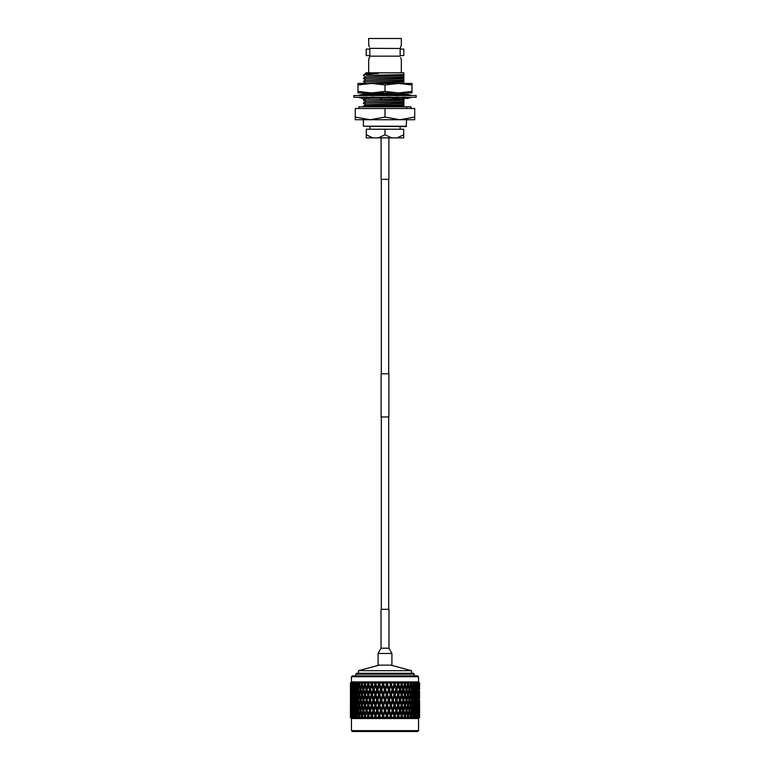 <?xml version="1.0" encoding="UTF-8"?>
<svg xmlns="http://www.w3.org/2000/svg" width="770" height="770" viewBox="0 0 770 770"><rect width="100%" height="100%" fill="white"/><g stroke="black" fill="none" stroke-linecap="round" stroke-linejoin="round"><path stroke-width="1.16" d="M381.323 179.343L381.323 373.768M381.323 416.974L381.323 609.32M388.677 179.343L388.677 373.768M388.677 416.974L388.677 609.32M385 373.768L388.889 373.768L388.889 416.974L381.111 416.974L381.111 373.768L385 373.768M381.111 137.869L381.111 179.343L388.889 179.343L388.889 137.869M358.002 91.418L358.002 92.939L371.496 92.939L385 91.418L398.504 92.939L411.998 92.939L411.998 91.418L398.504 92.939L371.496 92.939L358.002 91.418L358.002 83.43L398.504 83.43L385 84.95L371.496 83.43L358.002 84.95M398.504 83.43L411.998 83.43L411.998 84.95L398.504 83.43M411.998 91.418L411.998 84.95M385 91.418L385 84.95M416.195 97.261L353.805 97.261L353.805 95.528L416.195 95.528L416.195 97.261M393.306 97.261L387.676 97.068M407.032 98.059L407.032 98.608L411.873 97.261M411.873 95.528L407.032 94.181L407.032 95.528M376.694 97.261L371.448 97.068M363.257 95.528L367.117 95.711M406.743 97.261L402.883 97.068M393.306 95.528L398.552 95.711M403.239 95.528L400.824 94.181L400.525 95.528M402.729 97.261L404.828 98.608L410.246 97.261M387.637 95.528L388.561 94.181L393.075 95.528M391.661 97.261L395.058 98.608L398.976 97.261M376.925 97.261L381.439 98.608L382.363 97.261M378.339 95.528L374.942 94.181L371.025 95.528M369.475 97.261L369.177 98.608L366.761 97.261M367.271 95.528L365.173 94.181L359.754 95.528M362.968 97.261L362.968 98.608L358.127 97.261M362.968 94.729L362.968 94.181L358.127 95.528M365.49 98.396L362.968 98.059M365.173 98.608L365.038 98.021M403.884 94.797L404.828 94.181L405.116 95.461M407.032 94.729L404.828 94.181M363.401 126.203L406.175 126.636L406.599 119.725L399.851 119.725L414.703 117.069L414.703 108.493L385 108.493L385 117.069L399.851 119.725L363.401 119.725L363.401 126.203L406.599 126.203M369.879 126.636L369.879 129.225M400.121 126.636L400.121 129.225M411.045 108.493L411.045 106.799L358.955 106.799L358.955 108.493M403.711 83.43L403.884 74.603L366.722 75.412M368.792 45.343L368.666 38.5L401.334 38.5L401.334 45.064L400.169 48.337L400.169 56.162L369.831 56.162L368.666 59.588L368.666 72.823M400.92 46.046L400.602 46.903M368.666 45.064L369.417 46.96M369.831 55.565L366.202 55.565L366.202 49.087L369.831 49.087L369.831 55.565M401.208 59.309L400.583 57.692M400.169 49.087L403.798 49.087L403.798 55.565L400.169 55.565L400.169 49.087M401.334 59.588L401.334 72.823M369.08 58.607L369.475 57.529M403.884 106.799C405.809 106.799 405.809 106.799 403.884 106.799L403.884 105.028L363.401 106.799M364.22 106.799L363.401 106L403.884 104.71L403.884 103.373L365.509 104.768L363.401 106M403.884 103.373L403.884 101.938L363.401 103.238L403.884 101.621L403.884 100.283L365.509 101.678L363.411 102.891M403.884 100.283L403.884 98.858L363.401 100.148L403.884 98.531L403.884 97.193M396.078 92.939L363.411 93.998L382.517 92.939M403.884 80.34L363.401 81.63L365.509 82.862M363.401 81.63L403.884 80.022M403.884 77.25L363.401 78.55L403.884 76.933M397.166 137.869L403.701 134.76L403.701 129.225L403.711 137.869L366.289 137.869L366.289 129.225L366.299 134.76L372.834 137.869M378.455 137.869L384.99 134.76L384.99 129.225L385.01 134.76L391.545 137.869M366.299 129.225L403.701 129.225M403.884 78.684L365.509 80.08L363.401 81.312M403.884 83.102L393.239 83.43M403.884 75.595L365.509 76.99L363.411 78.203M403.884 81.764L365.047 83.43M403.884 95.451L403.884 94.113L401.016 94.286L406.599 95.528M400.795 94.296L389.716 94.643M388.215 94.681L376.934 94.97M372.247 95.114L366.972 95.336M402.768 97.28L398.35 97.472M392.642 97.646L381.91 97.925M379.841 97.973L369.244 98.31M368.666 98.329L365.509 98.599L363.411 99.811M403.884 106.453L396.396 106.799M403.884 75.248L365.49 77.019M403.884 78.338L365.49 80.099M403.884 81.418L365.49 83.189M403.884 94.113L388.908 94.315M388.465 94.325L376.116 94.643M373.354 94.729L366.491 95.028M391.824 97.328L382.151 97.569M379.033 97.655L369.321 97.954M367.973 98.021L365.49 98.618M403.884 99.936L365.49 101.707M403.884 103.026L365.49 104.787M403.884 106.106L383.46 106.799M403.884 93.767L403.884 92.679M369.831 48.337L400.169 48.491M369.831 56.162L369.831 48.491M355.297 117.069L370.149 119.725L355.297 119.725L355.297 108.493L385 108.493M414.703 117.069L414.703 119.725L399.851 119.725M370.149 119.725L385 117.069M363.401 75.412L364.114 74.719L378.59 73.323L365.327 73.487L365.991 72.823L403.884 72.823L403.884 74.603M365.327 73.487L368.175 73.323M378.59 73.323L365.49 73.583M358.474 673.278L358.474 670.68L411.526 670.68L390.823 665.136M418.534 730.634L417.667 731.5L352.333 731.5L351.467 730.634L418.534 730.634L418.534 718.535L419.563 717.505L418.562 718.497L419.563 717.505L419.554 700.084M351.467 676.734L352.333 675.868L417.667 675.868L418.534 676.734L351.467 676.734L351.467 681.912L418.534 681.912L419.429 682.865L418.457 681.951L419.429 682.942L419.198 688.197M355.788 674.135L356.654 673.278L413.346 673.278L414.212 674.135L355.788 674.135L355.788 675.868M385 682.942L385.799 682.942L386.011 681.951L385.799 682.942L386.011 681.951L386.935 682.865L387.753 681.951L385 687.966L383.672 684.376L384.201 682.942L385 682.942M388.869 687.966L387.541 684.376L387.753 681.951L388.07 682.942L389.668 682.942L389.764 681.951L389.668 682.942L389.764 681.951L390.775 682.865L389.764 681.951L390.621 684.376L388.763 689.602L391.478 681.951L390.775 682.865L391.478 681.951L391.911 682.942L391.478 681.951L391.911 682.942L393.47 682.942L393.98 684.376L392.469 689.602L393.98 684.376M394.567 686.012L395.838 689.602L394.567 693.202L393.278 689.602L394.567 686.012L393.451 681.951L394.548 682.865L395.125 681.951L395.655 682.942L395.125 681.951L394.548 682.865L393.451 681.951L393.47 682.942M396.415 687.966L395.154 684.376L395.655 682.942L397.166 682.942L397.667 684.376L396.088 689.602L397.667 684.376M398.225 686.012L399.447 689.602L398.225 693.202L396.983 689.602L398.225 686.012L397.041 681.951L398.196 682.865L398.648 681.951L399.274 682.942L398.648 681.951L398.196 682.865L397.041 681.951L397.166 682.942M398.196 682.865L397.849 684.376L398.648 681.951L399.274 682.942L400.718 682.942L400.477 681.951L401.189 684.376L399.563 689.602L401.189 684.376M401.68 682.865L400.477 681.951L401.68 682.865L401.998 681.951L401.237 684.376L402.123 682.133M402.575 682.769L401.998 681.951M403.393 687.966L402.248 684.376L402.7 682.942L404.067 682.942L404.5 684.376L402.864 689.602L401.719 686.012L402.874 689.602L403.904 689.602L405.001 686.012L406.069 689.602L405.001 693.202L403.904 689.602M405.78 682.769L405.126 681.951L404.953 682.865L403.711 681.951L404.067 682.942M406.55 687.966L405.492 684.376L405.915 682.942L407.176 682.942L407.571 684.376L405.934 689.602L407.022 689.602L408.033 686.012L409.005 689.602L408.033 693.202L407.022 689.602M408.87 682.942L410.006 682.942L410.362 684.376L409.438 687.966L408.485 684.376L408.87 682.942L408.013 681.951L407.975 682.865L406.714 681.951L407.176 682.942M411.517 682.942L412.518 682.942L412.836 684.376L412.027 687.966L411.17 684.376L411.517 682.942L410.603 681.951L410.708 682.865L409.447 681.951L410.006 682.942M412.874 681.951L413.827 682.942L412.874 681.951L413.124 682.865L411.873 681.951L412.518 682.942M414.27 687.966L413.538 684.376L413.827 682.942L414.683 682.942L414.953 684.376L413.423 689.602L414.587 689.602L415.251 686.012L415.877 689.602L415.251 693.202L414.587 689.602M415.781 682.942L416.483 682.942L416.695 684.376L416.137 687.966L415.781 682.942L414.799 681.951L415.184 682.865L413.952 681.951L414.683 682.942M417.35 682.942L418.043 684.376L417.629 687.966L417.35 682.942L416.339 681.951L416.859 682.865L415.675 681.951L416.483 682.942M418.505 682.942L418.697 687.966L418.505 682.942L417.013 681.951L417.879 682.942M419.342 687.966L419.246 682.942L417.946 681.951L418.87 682.942M418.534 676.734L418.534 681.912L419.563 682.942L418.553 681.951L419.563 682.942L419.554 686.291M413.952 681.951L415.184 682.865L414.385 684.376L415.54 684.376M411.873 681.951L413.124 682.865L412.383 684.376L413.538 684.376M409.447 681.951L410.708 682.865L410.035 684.376L411.17 684.376M406.714 681.951L407.975 682.865L407.369 684.376L408.485 684.376M403.711 681.951L404.953 682.865L404.423 684.376L405.492 684.376M351.467 730.634L351.467 718.535L418.534 718.535M351.438 718.497L350.446 717.505L350.437 712.192L350.437 717.505L351.438 718.497L350.494 717.428L351.553 718.497L350.928 717.428L352.083 718.497L351.159 717.505L352.487 718.497L351.784 717.428L353.026 718.497L352.15 717.505L353.623 718.497L353.064 717.428L354.373 718.497L353.565 717.505L355.153 718.497L354.749 717.428L356.096 718.497L355.374 717.505L357.068 718.497L356.808 717.428L358.194 718.497L357.55 717.505L359.33 718.497L359.224 717.428L360.63 718.497L360.071 717.505L361.91 718.497L361.967 717.428L363.363 718.497L362.911 717.505L363.998 717.505L364.788 718.497L364.999 717.428L366.376 718.497L366.029 717.505L367.203 717.505L367.916 718.497L368.281 717.428L369.619 718.497L369.379 717.505L370.63 717.505L371.256 718.497L371.775 717.428L373.055 718.497L372.93 717.505L374.239 717.505L374.769 718.497L375.433 717.428L376.646 718.497L376.636 717.505L377.983 717.505L378.417 718.497L379.206 717.428L380.342 718.497L380.438 717.505L381.824 717.505L382.141 718.497L383.065 717.428L384.095 718.497L384.307 717.505L385.693 717.505L385.905 718.497L386.906 717.505L387.859 718.497L388.176 717.505L389.562 717.505L389.659 718.497L390.765 717.505L391.583 718.497L392.017 717.505L393.364 717.505L393.355 718.497L394.538 717.505L395.231 718.497L395.761 717.505L397.07 717.505L396.945 718.497L398.196 717.505L398.744 718.497L399.37 717.505L400.621 717.505L400.381 718.497L401.69 717.505L402.084 718.497L402.797 717.505L403.971 717.505L403.624 718.497L404.981 717.505L405.213 718.497L405.867 717.688M405.001 714.156L403.904 710.556L405.001 706.956L406.069 710.556L404.423 715.792L405.492 715.792L406.002 717.505L407.089 717.505L406.637 718.497L408.013 717.505L408.09 718.497L408.947 717.505L409.929 717.505L409.37 718.497L410.757 717.505L410.67 718.497L411.488 717.611M410.776 714.156L409.861 710.556L410.776 706.956L411.642 710.556L410.035 715.792L411.17 715.792L411.584 717.505L412.45 717.505L411.806 718.497L413.172 717.505L412.932 718.497L413.894 717.505L414.626 717.505L413.904 718.497L415.232 717.505L414.847 718.497L415.829 717.505L416.435 717.505L415.627 718.497L416.926 717.505L416.378 718.497L417.388 717.505L416.974 718.497L419.072 717.505L418.245 718.497L419.419 717.505L418.447 718.497L419.506 717.505L418.562 718.497M384.307 717.505L383.672 715.792L385 712.192L386.328 715.792L385.693 717.505M385 708.91L383.672 705.31L385 701.72L386.328 705.31L385 710.556L392.469 689.602L393.278 689.602M385 698.448L383.672 694.848L385 691.248L386.328 694.848L385 700.084L388.763 689.602L389.476 689.602L390.794 686.012L392.094 689.602L390.794 693.202L389.476 689.602M406.762 718.054L405.116 717.977M367.877 682.133L368.763 684.376L367.126 689.602L368.763 684.376L367.752 684.376L366.607 687.966L367.136 689.602L368.281 686.012L369.456 689.602L368.281 693.202L367.126 689.602L366.097 689.602L364.999 693.202L363.931 689.602L364.999 686.012L366.097 689.602M419.554 689.602L419.534 684.376L418.524 684.376M419.563 687.225L419.563 682.942M419.544 698.477L419.544 691.21M418.36 689.602L419.409 689.602M418.524 694.848L419.534 694.848M419.342 691.248L419.342 698.448L419.198 691.008M419.072 686.012L419.072 693.202L418.87 685.685M417.735 689.602L418.822 689.602M418.1 694.848L419.169 694.848M418.36 700.084L419.409 700.084M418.524 705.31L419.534 705.31M419.563 701.72L419.544 708.949M418.524 715.792L419.534 715.792L419.554 717.505L419.563 712.192M419.506 706.956L419.506 714.156L419.429 706.822M419.342 701.72L419.342 708.91L419.198 701.489M419.072 696.484L419.072 703.674L418.87 696.157M418.697 691.248L418.697 698.448L418.447 690.825M418.216 686.012L418.216 693.202L417.918 685.512M417.629 687.966L417.282 688.553M416.686 689.602L417.821 689.602M418.216 693.202L417.918 693.712M417.263 694.848L418.38 694.848M417.735 700.084L418.822 700.084M418.1 705.31L419.169 705.31M418.36 710.556L419.409 710.556M419.265 717.505L419.342 712.192L419.419 717.505M419.072 706.956L419.072 714.156L418.87 706.629M418.697 701.72L418.697 708.91L418.447 701.306M418.216 696.484L418.216 703.674L417.918 695.984M417.629 691.248L417.629 698.448L417.282 690.651M416.936 686.012L416.936 693.202L416.551 685.338M416.137 687.966L415.723 688.717M415.251 689.602L416.397 689.602M416.936 693.202L416.551 693.876M416.021 694.848L417.157 694.848M417.629 698.448L417.282 699.035M416.686 700.084L417.821 700.084M418.216 703.674L417.918 704.175M417.263 705.31L418.38 705.31M417.735 710.556L418.822 710.556M418.1 715.792L419.169 715.792M418.534 717.505L418.697 712.192L418.842 717.505M418.216 706.956L418.216 714.156L417.918 706.446M417.629 701.72L417.629 708.91L417.282 701.133M416.936 696.484L416.936 703.674L416.551 695.81M416.137 691.248L416.695 694.848L416.137 698.448L415.723 690.488M415.251 686.012L414.385 684.376M415.251 693.202L414.385 694.848L415.54 694.848M416.137 698.448L415.723 699.199M415.251 700.084L416.397 700.084M416.936 703.674L416.551 704.348M416.021 705.31L417.157 705.31M417.629 708.91L417.282 709.507M416.686 710.556L417.821 710.556M418.216 714.156L417.918 714.656M417.263 715.792L418.38 715.792M418.216 717.428L417.918 716.928M417.388 717.505L417.629 712.192L417.85 717.505M416.936 706.956L416.936 714.156L416.551 706.283M416.137 701.72L416.695 705.31L416.137 708.91L415.723 700.97M415.251 696.484L415.877 700.084L415.251 703.674L414.587 700.084L415.251 696.484L414.385 694.848M414.27 691.248L414.953 694.848L414.27 698.448L413.538 694.848L414.27 691.248L413.423 689.602M413.192 686.012L413.942 689.602L413.192 693.202L412.393 689.602L413.192 686.012L412.383 684.376M412.027 687.966L411.247 689.602L412.393 689.602M413.192 693.202L412.383 694.848L413.538 694.848M414.27 698.448L413.423 700.084L414.587 700.084M415.251 703.674L414.385 705.31L415.54 705.31M416.137 708.91L415.723 709.671M415.251 710.556L416.397 710.556M416.936 714.156L416.551 714.829M416.021 715.792L417.157 715.792M417.629 712.192L417.282 711.605M415.829 717.505L416.137 712.192L416.435 717.505M415.251 706.956L415.877 710.556L415.251 714.156L414.587 710.556L415.251 706.956L414.385 705.31M414.27 701.72L414.953 705.31L414.27 708.91L413.538 705.31L414.27 701.72L413.423 700.084M413.192 696.484L413.942 700.084L413.192 703.674L412.393 700.084L413.192 696.484L412.383 694.848M412.027 691.248L412.836 694.848L412.027 698.448L411.17 694.848L412.027 691.248L411.247 689.602M410.776 686.012L411.642 689.602L410.776 693.202L409.861 689.602L410.776 686.012L410.035 684.376M409.438 687.966L408.735 689.602L409.861 689.602M410.776 693.202L410.035 694.848L411.17 694.848M412.027 698.448L411.247 700.084L412.393 700.084M413.192 703.674L412.383 705.31L413.538 705.31M414.27 708.91L413.423 710.556L414.587 710.556M415.251 714.156L414.385 715.792L415.54 715.792M416.137 712.192L415.723 711.442M416.936 717.428L416.551 716.755M413.894 717.505L414.27 712.192L414.626 717.505M413.192 706.956L413.942 710.556L413.192 714.156L412.393 710.556L413.192 706.956L412.383 705.31M412.027 701.72L412.836 705.31L412.027 708.91L411.17 705.31L412.027 701.72L411.247 700.084M410.776 696.484L411.642 700.084L410.776 703.674L409.861 700.084L410.776 696.484L410.035 694.848M409.438 691.248L410.362 694.848L409.438 698.448L408.485 694.848L409.438 691.248L408.735 689.602M408.033 686.012L407.369 684.376M408.033 693.202L407.369 694.848L408.485 694.848M409.438 698.448L408.735 700.084L409.861 700.084M410.776 703.674L410.035 705.31L411.17 705.31M412.027 708.91L411.247 710.556L412.393 710.556M413.192 714.156L412.383 715.792L413.538 715.792M414.27 712.192L413.423 710.556M415.251 717.428L414.385 715.792M411.17 715.792L412.027 712.192L412.836 715.792L412.45 717.505M409.438 701.72L410.362 705.31L409.438 708.91L408.485 705.31L409.438 701.72L408.735 700.084M408.033 696.484L409.005 700.084L408.033 703.674L407.022 700.084L408.033 696.484L407.369 694.848M406.55 691.248L407.571 694.848L406.55 698.448L405.492 694.848L406.55 691.248L405.934 689.602M405.001 686.012L404.423 684.376M405.001 693.202L404.423 694.848L405.492 694.848M406.55 698.448L405.934 700.084L407.022 700.084M408.033 703.674L407.369 705.31L408.485 705.31M409.438 708.91L408.735 710.556L409.861 710.556M410.776 706.956L410.035 705.31M412.027 712.192L411.247 710.556M413.192 717.428L412.383 715.792M408.947 717.505L408.485 715.792L409.438 712.192L410.362 715.792L409.929 717.505M408.033 706.956L409.005 710.556L408.033 714.156L407.022 710.556L408.033 706.956L407.369 705.31M406.55 701.72L407.571 705.31L406.55 708.91L405.492 705.31L406.55 701.72L405.934 700.084M405.001 696.484L406.069 700.084L405.001 703.674L403.904 700.084L405.001 696.484L404.423 694.848M403.393 691.248L404.5 694.848L403.393 698.448L402.248 694.848L403.393 691.248L402.864 689.602L402.614 690.411M402.614 688.813L401.719 693.202L400.544 689.602L401.719 686.012L401.237 684.376L402.248 684.376M398.225 693.202L399.563 689.602L400.544 689.602M401.719 693.202L402.556 690.603M399.996 698.448L398.783 694.848L399.996 691.248L401.189 694.848L399.563 700.084L401.237 694.848L402.248 694.848M403.393 698.448L402.864 700.084L403.904 700.084M405.001 703.674L404.423 705.31L405.492 705.31M406.55 708.91L405.934 710.556L407.022 710.556M408.033 714.156L407.369 715.792L408.485 715.792M409.438 712.192L408.735 710.556M410.776 717.428L410.035 715.792M405.492 715.792L406.55 712.192L407.571 715.792L407.089 717.505M403.393 701.72L404.5 705.31L403.393 708.91L402.248 705.31L403.393 701.72L402.864 700.084L402.614 700.883M401.719 696.484L402.874 700.084L401.719 703.674L400.544 700.084L401.719 696.484L401.189 694.848M402.614 699.285L402.874 700.084M394.567 693.202L396.088 689.602L396.983 689.602M399.996 691.248L399.447 689.602M396.415 698.448L395.154 694.848L396.415 691.248L397.667 694.848L396.088 700.084L397.849 694.848L398.783 694.848M398.225 703.674L396.983 700.084L398.225 696.484L399.447 700.084L397.849 705.31L399.563 700.084L400.544 700.084M401.719 703.674L402.556 701.075M399.996 708.91L398.783 705.31L399.996 701.72L401.189 705.31L399.563 710.556L401.237 705.31L402.248 705.31M403.393 708.91L402.864 710.556L403.904 710.556M405.001 706.956L404.423 705.31M406.55 712.192L405.934 710.556M408.033 717.428L407.369 715.792M402.797 717.505L402.248 715.792L403.393 712.192L404.5 715.792L403.971 717.505M402.614 709.747L401.719 714.156L400.544 710.556L401.719 706.956L402.614 711.365M396.415 691.248L395.838 689.602M392.69 698.448L391.391 694.848L392.69 691.248L393.98 694.848L392.469 700.084L394.298 694.848L395.154 694.848M398.225 696.484L397.667 694.848M394.567 703.674L393.278 700.084L394.567 696.484L395.838 700.084L394.298 705.31L396.088 700.084L396.983 700.084M399.996 701.72L399.447 700.084M396.415 708.91L395.154 705.31L396.415 701.72L397.667 705.31L396.088 710.556L397.849 705.31L398.783 705.31M401.719 706.956L401.189 705.31M398.225 714.156L396.983 710.556L398.225 706.956L399.447 710.556L397.849 715.792L399.563 710.556L400.544 710.556M401.719 714.156L402.556 711.557M400.381 718.497L401.237 715.792L402.248 715.792M403.393 712.192L402.864 710.556M405.001 717.428L404.423 715.792M399.37 717.505L398.783 715.792L399.996 712.192L401.189 715.792L400.621 717.505M390.794 686.012L390.621 684.376L391.391 684.376L391.911 682.942M390.794 693.202L390.621 694.848L391.391 694.848M392.69 691.248L392.094 689.602M394.567 696.484L393.98 694.848M390.794 703.674L389.476 700.084L390.794 696.484L392.094 700.084L390.621 705.31L392.469 700.084L393.278 700.084M396.415 701.72L395.838 700.084M392.69 708.91L391.391 705.31L392.69 701.72L393.98 705.31L392.469 710.556L394.298 705.31L395.154 705.31M398.225 706.956L397.667 705.31M394.567 714.156L393.278 710.556L394.567 706.956L395.838 710.556L394.298 715.792L396.088 710.556L396.983 710.556M399.996 712.192L399.447 710.556M396.945 718.497L397.849 715.792L398.783 715.792M401.719 717.428L401.189 715.792M395.761 717.505L395.154 715.792L396.415 712.192L397.667 715.792L397.07 717.505M388.869 691.248L390.188 694.848L388.869 698.448L387.541 694.848L388.763 689.602L386.935 693.202L385.606 689.602L386.935 686.012L388.263 689.602M385 687.966L385 689.602L387.753 681.951M383.065 693.202L381.737 689.602L383.065 686.012L384.394 689.602L383.114 694.848L385 689.602L385.606 689.602M386.935 686.012L386.887 684.376L387.541 684.376M386.935 693.202L386.887 694.848L387.541 694.848M388.869 698.448L388.763 700.084L389.476 700.084M390.794 696.484L390.188 694.848M392.69 701.72L392.094 700.084M388.869 708.91L387.541 705.31L388.869 701.72L390.188 705.31L388.763 710.556L390.621 705.31L391.391 705.31M394.567 706.956L393.98 705.31M390.794 714.156L389.476 710.556L390.794 706.956L392.094 710.556L390.621 715.792L392.469 710.556L393.278 710.556M396.415 712.192L395.838 710.556M393.355 718.497L394.298 715.792L395.154 715.792M398.225 717.428L397.667 715.792M392.017 717.505L391.391 715.792L392.69 712.192L393.98 715.792L393.364 717.505M386.935 696.484L388.263 700.084L386.935 703.674L385.606 700.084L386.935 696.484L386.887 694.848L386.328 694.848M381.131 687.966L381.237 689.602L383.114 684.376L382.459 684.376L381.131 687.966L379.812 684.376L380.332 682.942L381.93 682.942L382.459 684.376M379.206 693.202L377.906 689.602L379.206 686.012L380.524 689.602L379.206 693.202L379.379 694.848L381.737 689.602M383.065 686.012L383.989 681.951L384.201 682.942L383.989 681.951L383.065 682.865L382.247 681.951L381.93 682.942L382.247 681.951L383.114 684.376L383.672 684.376M385 691.248L385 689.602L384.394 689.602M381.131 698.448L379.812 694.848L381.131 691.248L382.459 694.848L381.237 700.084L383.114 694.848L383.672 694.848M383.065 703.674L381.737 700.084L383.065 696.484L384.394 700.084L383.114 705.31L385 700.084L385.606 700.084M386.935 703.674L386.887 705.31L387.541 705.31M388.869 701.72L388.263 700.084M390.794 706.956L390.188 705.31M386.935 714.156L385.606 710.556L386.935 706.956L388.263 710.556L386.887 715.792L388.763 710.556L389.476 710.556M392.69 712.192L392.094 710.556M389.659 718.497L390.621 715.792L391.391 715.792M394.567 717.428L393.98 715.792M388.176 717.505L387.541 715.792L388.869 712.192L390.188 715.792L389.562 717.505M377.31 687.966L377.531 689.602L379.379 684.376L378.609 684.376L377.31 687.966L376.02 684.376L376.53 682.942L378.089 682.942L378.609 684.376M375.433 693.202L374.162 689.602L375.433 686.012L376.722 689.602L375.433 693.202L375.702 694.848L377.906 689.602M379.206 686.012L380.332 682.942M381.131 691.248L381.237 689.602L380.524 689.602M377.31 698.448L376.02 694.848L377.31 691.248L378.609 694.848L377.31 698.448L377.531 700.084L379.812 694.848M383.065 696.484L383.114 694.848L382.459 694.848M379.206 703.674L377.906 700.084L379.206 696.484L380.524 700.084L379.206 703.674L379.379 705.31L381.737 700.084M385 701.72L385 700.084L384.394 700.084M381.131 708.91L379.812 705.31L381.131 701.72L382.459 705.31L381.237 710.556L383.114 705.31L383.672 705.31M386.935 706.956L386.887 705.31L386.328 705.31M383.065 714.156L381.737 710.556L383.065 706.956L384.394 710.556L383.114 715.792L385 710.556L385.606 710.556M388.869 712.192L388.263 710.556M385.905 718.497L386.887 715.792L387.541 715.792M390.794 717.428L390.188 715.792M373.585 687.966L373.912 689.602L375.702 684.376L374.846 684.376L373.585 687.966L372.333 684.376L372.834 682.942L374.345 682.942L374.846 684.376M371.775 693.202L370.553 689.602L371.775 686.012L373.017 689.602L371.775 693.202L372.151 694.848L374.162 689.602M375.433 686.012L376.549 681.951L375.452 682.865L376.549 681.951L376.53 682.942M377.31 691.248L377.531 689.602L376.722 689.602M373.585 698.448L372.333 694.848L373.585 691.248L374.846 694.848L373.585 698.448L373.912 700.084L376.02 694.848M379.206 696.484L379.379 694.848L378.609 694.848M375.433 703.674L374.162 700.084L375.433 696.484L376.722 700.084L375.433 703.674L375.702 705.31L377.906 700.084M381.131 701.72L381.237 700.084L380.524 700.084M377.31 708.91L376.02 705.31L377.31 701.72L378.609 705.31L377.31 708.91L377.531 710.556L379.812 705.31M383.065 706.956L383.114 705.31L382.459 705.31M379.206 714.156L377.906 710.556L379.206 706.956L380.524 710.556L379.206 714.156L379.379 715.792L381.737 710.556M385 712.192L385 710.556L384.394 710.556M382.141 718.497L383.114 715.792L383.672 715.792M386.935 717.428L386.887 715.792L386.328 715.792M380.438 717.505L379.812 715.792L381.131 712.192L382.459 715.792L381.824 717.505M370.004 687.966L370.437 689.602L372.151 684.376L371.217 684.376L370.004 687.966L368.811 684.376L369.282 682.942L370.726 682.942L371.217 684.376M368.281 693.202L368.763 694.848L370.553 689.602M371.775 686.012L372.959 681.951L371.804 682.865L372.959 681.951L372.834 682.942M373.585 691.248L373.912 689.602L373.017 689.602M370.004 698.448L368.811 694.848L370.004 691.248L371.217 694.848L370.004 698.448L370.437 700.084L372.333 694.848M375.433 696.484L375.702 694.848L374.846 694.848M371.775 703.674L370.553 700.084L371.775 696.484L373.017 700.084L371.775 703.674L372.151 705.31L374.162 700.084M377.31 701.72L377.531 700.084L376.722 700.084M373.585 708.91L372.333 705.31L373.585 701.72L374.846 705.31L373.585 708.91L373.912 710.556L376.02 705.31M379.206 706.956L379.379 705.31L378.609 705.31M375.433 714.156L374.162 710.556L375.433 706.956L376.722 710.556L375.433 714.156L375.702 715.792L377.906 710.556M381.131 712.192L381.237 710.556L380.524 710.556M378.417 718.497L379.812 715.792M383.065 717.428L383.114 715.792L382.459 715.792M376.636 717.505L376.02 715.792L377.31 712.192L378.609 715.792L377.983 717.505M367.386 699.285L368.763 694.848L367.126 689.602L366.607 691.248L367.752 694.848L366.607 698.448L365.5 694.848L366.607 691.248M367.386 688.813L369.523 681.951L369.282 682.942L369.523 681.951L368.32 682.865L369.523 681.951M370.004 691.248L370.437 689.602L369.456 689.602M368.281 696.484L369.456 700.084L368.281 703.674L367.126 700.084L368.811 694.848M371.775 696.484L372.151 694.848L371.217 694.848M368.281 703.674L368.763 705.31L370.553 700.084M373.585 701.72L373.912 700.084L373.017 700.084M370.004 708.91L368.811 705.31L370.004 701.72L371.217 705.31L370.004 708.91L370.437 710.556L372.333 705.31M375.433 706.956L375.702 705.31L374.846 705.31M371.775 714.156L370.553 710.556L371.775 706.956L373.017 710.556L371.775 714.156L372.151 715.792L374.162 710.556M377.31 712.192L377.531 710.556L376.722 710.556M374.769 718.497L376.02 715.792M379.206 717.428L379.379 715.792L378.609 715.792M372.93 717.505L372.333 715.792L373.585 712.192L374.846 715.792L374.239 717.505M367.386 709.747L368.763 705.31L367.126 700.084L367.444 699.083M364.999 686.012L365.577 684.376L364.508 684.376L363.45 687.966L364.066 689.602L362.978 689.602L361.967 693.202L360.995 689.602L361.967 686.012L362.978 689.602M364.999 693.202L365.577 694.848L364.508 694.848L363.45 698.448L362.429 694.848L363.45 691.248L364.508 694.848M366.607 698.448L367.136 700.084L366.097 700.084L364.999 703.674L363.931 700.084L364.999 696.484L366.097 700.084M370.004 701.72L370.437 700.084L368.763 694.848L367.752 694.848M371.775 706.956L372.151 705.31L370.437 700.084L369.456 700.084M368.281 706.956L369.456 710.556L368.281 714.156L367.126 710.556L368.811 705.31M373.585 712.192L373.912 710.556L372.151 705.31L371.217 705.31M368.281 714.156L368.763 715.792L370.553 710.556M375.433 717.428L375.702 715.792L373.912 710.556L373.017 710.556M371.256 718.497L372.333 715.792M376.646 718.497L375.702 715.792L374.846 715.792M369.379 717.505L368.811 715.792L370.004 712.192L371.217 715.792L370.63 717.505M367.916 718.497L368.763 715.792L367.126 710.556L367.444 709.555M366.607 701.72L367.752 705.31L366.607 708.91L365.5 705.31L367.136 700.084M361.967 686.012L362.632 684.376L361.515 684.376L360.562 687.966L361.265 689.602L360.139 689.602L359.224 693.202L358.358 689.602L359.224 686.012L360.139 689.602M361.967 693.202L362.632 694.848L361.515 694.848L360.562 698.448L359.638 694.848L360.562 691.248L361.515 694.848M363.45 691.248L364.066 689.602M363.45 698.448L364.066 700.084L362.978 700.084L361.967 703.674L360.995 700.084L361.967 696.484L362.978 700.084M364.999 696.484L365.577 694.848M364.999 703.674L365.577 705.31L364.508 705.31L363.45 708.91L362.429 705.31L363.45 701.72L364.508 705.31M366.607 708.91L367.136 710.556L366.097 710.556L364.999 714.156L363.931 710.556L364.999 706.956L366.097 710.556M370.004 712.192L370.437 710.556L368.763 705.31L367.752 705.31M371.775 717.428L372.151 715.792L370.437 710.556L369.456 710.556M368.281 717.428L368.811 715.792M373.055 718.497L372.151 715.792L371.217 715.792M366.029 717.505L365.5 715.792L366.607 712.192L367.752 715.792L367.203 717.505M359.224 686.012L359.965 684.376L358.83 684.376L357.973 687.966L358.753 689.602L357.607 689.602L356.808 693.202L356.058 689.602L356.808 686.012L357.607 689.602M359.224 693.202L359.965 694.848L358.83 694.848L357.973 698.448L357.164 694.848L357.973 691.248L358.83 694.848M360.562 691.248L361.265 689.602M360.562 698.448L361.265 700.084L360.139 700.084L359.224 703.674L358.358 700.084L359.224 696.484L360.139 700.084M361.967 696.484L362.632 694.848M361.967 703.674L362.632 705.31L361.515 705.31L360.562 708.91L359.638 705.31L360.562 701.72L361.515 705.31M363.45 701.72L364.066 700.084M363.45 708.91L364.066 710.556L362.978 710.556L361.967 714.156L360.995 710.556L361.967 706.956L362.978 710.556M364.999 706.956L365.577 705.31M364.999 714.156L365.577 715.792L364.508 715.792L363.998 717.505M366.607 712.192L367.136 710.556M369.619 718.497L368.763 715.792L367.752 715.792M362.911 717.505L362.429 715.792L363.45 712.192L364.508 715.792M356.808 686.012L357.617 684.376L356.462 684.376L355.73 687.966L356.577 689.602L355.413 689.602L354.749 693.202L354.123 689.602L354.749 686.012L355.413 689.602M356.808 693.202L357.617 694.848L356.462 694.848L355.73 698.448L355.047 694.848L355.73 691.248L356.462 694.848M357.973 691.248L358.753 689.602M357.973 698.448L358.753 700.084L357.607 700.084L356.808 703.674L356.058 700.084L356.808 696.484L357.607 700.084M359.224 696.484L359.965 694.848M359.224 703.674L359.965 705.31L358.83 705.31L357.973 708.91L357.164 705.31L357.973 701.72L358.83 705.31M360.562 701.72L361.265 700.084M360.562 708.91L361.265 710.556L360.139 710.556L359.224 714.156L358.358 710.556L359.224 706.956L360.139 710.556M361.967 706.956L362.632 705.31M361.967 714.156L362.632 715.792L361.515 715.792L361.053 717.505M363.45 712.192L364.066 710.556M364.999 717.428L365.577 715.792M360.071 717.505L359.638 715.792L360.562 712.192L361.515 715.792M354.749 686.012L355.615 684.376L354.46 684.376L354.277 688.717M354.749 693.202L355.615 694.848L354.46 694.848L353.863 698.448L353.305 694.848L353.863 691.248L354.46 694.848M355.73 691.248L356.577 689.602M355.73 698.448L356.577 700.084L355.413 700.084L354.749 703.674L354.123 700.084L354.749 696.484L355.413 700.084M356.808 696.484L357.617 694.848M356.808 703.674L357.617 705.31L356.462 705.31L355.73 708.91L355.047 705.31L355.73 701.72L356.462 705.31M357.973 701.72L358.753 700.084M357.973 708.91L358.753 710.556L357.607 710.556L356.808 714.156L356.058 710.556L356.808 706.956L357.607 710.556M359.224 706.956L359.965 705.31M359.224 714.156L359.965 715.792L358.83 715.792L358.512 717.611M360.562 712.192L361.265 710.556M361.967 717.428L362.632 715.792M357.55 717.505L357.164 715.792L357.973 712.192L358.83 715.792M353.064 686.012L353.603 689.602L353.064 693.202L352.583 689.602L353.449 685.338M353.979 684.376L352.843 684.376L352.718 688.553M353.064 693.202L353.449 693.876M354.749 689.602L353.603 689.602M353.863 691.248L354.277 690.488M353.863 698.448L354.277 699.199M354.749 696.484L355.615 694.848M354.749 703.674L355.615 705.31L354.46 705.31L353.863 708.91L353.305 705.31L353.863 701.72L354.46 705.31M355.73 701.72L356.577 700.084M355.73 708.91L356.577 710.556L355.413 710.556L354.749 714.156L354.123 710.556L354.749 706.956L355.413 710.556M356.808 706.956L357.617 705.31M356.808 714.156L357.617 715.792L356.462 715.792L356.106 717.505M357.973 712.192L358.753 710.556M359.224 717.428L359.965 715.792M355.374 717.505L355.73 712.192L356.462 715.792M353.064 696.484L353.603 700.084L353.064 703.674L352.583 700.084L353.449 695.81M352.371 691.248L352.371 698.448L351.957 694.848L352.718 690.651M351.784 686.012L351.784 693.202L352.083 685.512M352.737 684.376L351.62 684.376L351.553 688.38M351.784 693.202L352.083 693.712M353.315 689.602L352.179 689.602M352.371 698.448L352.718 699.035M353.979 694.848L352.843 694.848M353.064 703.674L353.449 704.348M354.749 700.084L353.603 700.084M353.863 701.72L354.277 700.97M353.863 708.91L354.277 709.671M354.749 706.956L355.615 705.31M354.749 714.156L355.615 715.792L354.46 715.792L354.171 717.505L355.153 718.497M355.73 712.192L356.577 710.556M356.808 717.428L357.617 715.792M353.565 717.505L353.863 712.192L354.46 715.792M353.064 706.956L353.603 710.556L353.064 714.156L352.583 710.556L353.449 706.283M352.371 701.72L352.371 708.91L351.957 705.31L352.718 701.133M351.784 696.484L351.784 703.674L352.083 695.984M351.303 691.248L351.303 698.448L351.553 690.825M350.928 686.012L350.928 693.202L351.13 685.685M351.9 684.376L350.831 684.376L350.802 688.197M352.265 689.602L351.178 689.602M352.737 694.848L351.62 694.848M351.784 703.674L352.083 704.175M353.315 700.084L352.179 700.084M352.371 708.91L352.718 709.507M353.979 705.31L352.843 705.31M353.064 714.156L353.449 714.829M354.749 710.556L353.603 710.556M353.863 712.192L354.277 711.442M354.749 717.428L355.615 715.792M352.15 717.505L352.371 712.192L352.612 717.505M351.784 706.956L351.784 714.156L352.083 706.446M351.303 701.72L351.303 708.91L351.553 701.306M350.928 696.484L350.928 703.674L351.13 696.157M350.658 691.248L350.658 698.448L350.802 691.008M350.494 686.012L350.494 693.202L350.571 685.878M351.476 684.376L350.466 684.376L350.456 698.477M351.64 689.602L350.591 689.602M351.9 694.848L350.831 694.848M352.265 700.084L351.178 700.084M352.737 705.31L351.62 705.31M351.784 714.156L352.083 714.656M353.315 710.556L352.179 710.556M352.371 712.192L352.718 711.605M353.979 715.792L352.843 715.792M353.064 717.428L353.449 716.755M351.159 717.505L351.303 712.192L351.467 717.505L352.487 718.497M350.928 706.956L350.928 714.156L351.13 706.629M350.658 701.72L350.658 708.91L350.802 701.489M350.494 696.484L350.494 703.674L350.571 696.35M351.476 694.848L350.466 694.848M351.64 700.084L350.591 700.084M351.9 705.31L350.831 705.31M352.265 710.556L351.178 710.556M352.737 715.792L351.62 715.792M351.784 717.428L352.083 716.928M350.581 717.505L350.658 712.192L350.735 717.505M350.494 706.956L350.494 714.156L350.571 706.822M350.446 700.084L350.437 712.192M350.437 701.72L350.437 708.91M351.476 705.31L350.466 705.31M351.64 710.556L350.591 710.556M351.9 715.792L350.831 715.792M351.467 718.535L350.437 717.505L350.466 715.792L351.476 715.792M399.996 687.966L398.783 684.376L399.274 682.942M392.69 687.966L391.391 684.376M389.668 682.942L390.188 684.376M385.799 682.942L386.328 684.376M366.607 687.966L365.5 684.376L365.933 682.942L367.3 682.942L367.752 684.376M363.45 687.966L362.429 684.376L362.824 682.942L364.085 682.942L364.508 684.376M360.562 687.966L359.638 684.376L359.994 682.942L361.13 682.942L361.515 684.376M357.973 687.966L357.482 682.942L358.483 682.942L358.83 684.376M355.73 687.966L355.317 682.942L356.173 682.942L356.462 684.376M353.863 687.966L353.517 682.942L354.219 682.942L354.46 684.376M352.371 687.966L352.121 682.942L352.843 684.376M351.303 687.966L351.13 682.942L351.62 684.376M350.658 687.966L350.831 684.376M350.437 687.966L350.437 682.942L351.447 681.951L350.446 682.942L350.466 684.376M380.236 681.951L379.225 682.865L379.379 684.376L378.522 681.951L379.225 682.865L378.522 681.951L378.089 682.942M375.452 682.865L375.702 684.376L374.875 681.951L375.452 682.865L374.875 681.951L374.345 682.942M371.804 682.865L372.151 684.376L371.352 681.951L371.804 682.865L371.352 681.951L370.726 682.942M368.32 682.865L368.002 681.951L367.425 682.769M365.577 684.376L365.047 682.865L366.289 681.951L365.047 682.865L364.874 681.951L364.085 682.942M362.632 684.376L362.025 682.865L363.286 681.951L362.025 682.865L361.987 681.951L361.13 682.942M359.965 684.376L359.292 682.865L360.553 681.951L358.579 682.836M352.65 682.942L353.661 681.951L352.65 682.942M351.534 682.182L350.754 682.942M350.571 682.942L351.543 681.951L350.437 682.942M351.13 682.942L351.765 681.951M352.121 682.942L352.987 681.951L351.495 682.942M353.517 682.942L354.325 681.951L353.141 682.865L353.661 681.951M355.317 682.942L356.048 681.951L354.219 682.942M357.482 682.942L358.127 681.951L356.173 682.942M359.994 682.942L360.553 681.951M362.824 682.942L363.286 681.951M365.933 682.942L366.289 681.951M353.141 682.865L353.449 683.404M354.816 682.865L355.615 684.376M356.876 682.865L357.617 684.376M380.342 718.497L368.811 684.376M384.095 718.497L372.333 684.376M387.859 718.497L376.02 684.376M391.583 718.497L379.812 684.376M383.065 682.865L395.231 718.497M390.775 682.865L390.621 684.376L402.084 718.497M394.548 682.865L394.298 684.376L395.125 681.951M402.556 709.555L394.298 684.376L395.154 684.376M402.556 699.083L397.849 684.376L398.783 684.376M416.859 682.865L416.551 683.404M416.021 684.376L417.157 684.376M417.263 684.376L418.38 684.376M418.1 684.376L419.169 684.376M368.763 684.376L368.002 681.951M398.744 718.497L386.011 681.951M402.556 688.611L400.477 681.951M378.089 653.47L381.025 648.205L381.025 609.32L388.975 609.32L388.975 648.205L391.911 653.47L391.911 665.136L378.089 665.136L378.089 653.47L391.911 653.47M381.025 648.205L388.975 648.205M368.974 98.493L363.401 97.261M364.624 92.939L363.411 93.632M363.411 75.479L365.509 76.692M363.411 78.559L365.509 79.772M363.411 93.998L364.172 94.431M363.411 97.078L365.509 98.291M363.411 100.167L365.509 101.38M363.411 103.247L365.509 104.46M406.599 106.799L406.599 107.54M364.114 74.719L365.509 73.91M411.526 673.278L411.526 670.68M414.212 675.868L414.212 674.135M350.437 698.448L350.437 691.248M379.177 665.136L358.474 670.68"/></g></svg>
